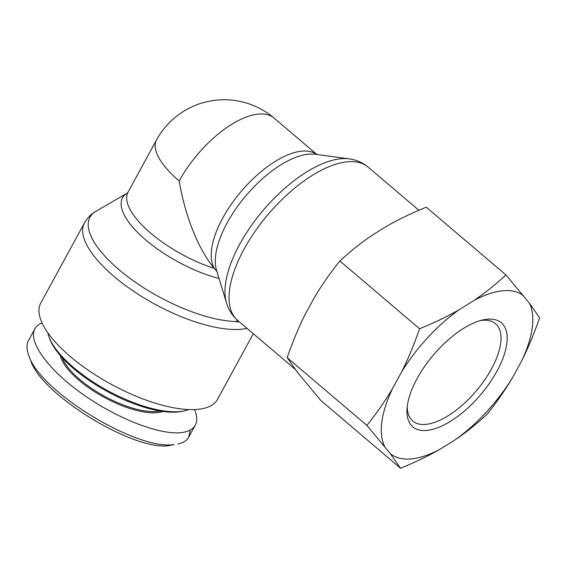 <?xml version="1.0" encoding="UTF-8"?>
<svg xmlns="http://www.w3.org/2000/svg" width="568" height="568" viewBox="0 0 568 568"><rect width="100%" height="100%" fill="white"/><g stroke="black" fill="none" stroke-linecap="round" stroke-linejoin="round"><path stroke-width="0.85" d="M239.22 321.722L236.757 321.978L236.899 319.72M236.757 321.978L238.972 321.509M216.948 271.568L214.328 268.401C198.694 250.097 185.083 216.238 179.19 180.958A77.085 28.812 -151.4 0 1 156.527 139.941L128.056 192.154A77.085 28.812 -151.4 0 0 214.328 268.401A77.085 34.825 130.4 0 1 244.425 187.71A77.085 34.825 130.4 0 1 316.873 154.503M253.314 333.7L217.494 399.396A100.642 37.616 -151.4 0 1 111.122 384.245A100.642 37.616 -151.4 0 1 40.768 303.042L84.454 222.926A100.642 37.616 28.6 0 0 128.801 287.919A100.642 37.616 28.6 0 0 234.421 329.504A100.642 37.616 28.6 0 0 247.037 328.368M316.937 154.51L274.138 118.116A77.085 34.825 130.4 0 0 179.19 180.958M188.732 409.563A83.936 31.375 -151.4 0 1 184.06 410.948A83.936 31.375 -151.4 0 1 107.65 390.621A83.936 31.375 -151.4 0 1 49.167 337.399A83.936 31.375 -151.4 0 1 47.804 332.727M49.167 337.399L49.906 339.323A82.225 30.736 28.6 0 0 107.196 391.451A82.225 30.736 28.6 0 0 182.051 411.367L184.06 410.948M28.854 355.731L30.7 360.531C41.102 394.668 134.545 451.603 169.271 445.582L174.085 444.574C136.732 450.644 39.746 391.324 28.854 355.731C26.504 349.597 26.355 344.584 28.4 340.679L28.712 340.133M160.027 410.991A60.812 22.727 -151.4 0 1 156.768 411.473A60.812 22.727 -151.4 0 1 101.977 394.845A60.812 22.727 -151.4 0 1 62.153 357.627M60.208 355.433A61.671 23.047 28.6 0 0 99.031 394.426A61.671 23.047 28.6 0 0 156.974 412.666A61.671 23.047 28.6 0 0 162.924 411.438M42.082 322.965C38.716 324.271 36.316 326.224 34.882 328.815C27.761 341.588 48.131 369.598 82.133 393.794C116.042 418.034 158.472 434.811 180.546 432.709C187.951 432 192.843 429.5 195.243 425.219C197.387 421.2 197.167 415.982 194.583 409.571M190.223 430.075L188.782 437.076C186.844 440.583 183.18 442.898 177.805 444.027M480.137 320.643A63.893 28.869 -49.6 0 1 482.509 320.338A63.893 28.869 -49.6 0 1 495.175 323.405A63.893 28.869 -49.6 0 1 476.133 391.061A63.893 28.869 -49.6 0 1 412.411 420.732A63.893 28.869 -49.6 0 1 407.27 406.34M487.38 319.209A68.309 30.864 130.4 0 0 482.495 320.025A68.309 30.864 130.4 0 0 407.036 408.761A68.309 30.864 130.4 0 0 477.922 397.849A68.309 30.864 130.4 0 0 487.38 319.209M523.746 296.006A103.262 46.654 130.4 0 0 473.818 300.571C484.66 293.287 495.367 284.745 505.932 274.947L529.411 303.205L539.6 317.782C534.005 333.899 527.97 348.383 521.495 361.22L512.634 377.471C505.442 389.705 496.865 402.023 486.904 414.427C476.339 424.225 465.639 432.766 454.798 440.058L440.278 449.103C428.712 455.777 415.471 462.16 400.539 468.245L390.351 453.669L366.871 425.411C376.825 413 385.402 400.681 392.602 388.455L401.462 372.203C407.938 359.359 413.973 344.882 419.567 328.758C434.492 322.674 447.74 316.291 459.299 309.624L473.818 300.571M459.299 309.624A103.262 46.654 130.4 0 0 401.462 372.203M392.602 388.455A103.262 46.654 130.4 0 0 384.685 446.469M390.351 453.669A103.262 46.654 130.4 0 0 440.278 449.103M454.798 440.058A103.262 46.654 130.4 0 0 512.634 377.471M521.495 361.22A103.262 46.654 130.4 0 0 529.411 303.205M505.932 274.947L426.241 207.185C411.31 213.27 398.069 219.653 386.503 226.327L371.983 235.372C361.141 242.657 350.442 251.198 339.877 260.996C329.916 273.407 321.339 285.725 314.147 297.951L305.286 314.203C298.811 327.047 292.776 341.531 287.181 357.648L297.369 372.217L320.849 400.483L400.539 468.245M339.877 260.996L419.567 328.758M287.181 357.648L366.871 425.411M237.672 320.402A100.642 45.468 -49.6 0 1 268.231 214.278A100.642 45.468 -49.6 0 1 368.064 167.063C362.54 162.498 356.221 159.764 349.107 158.848A98.52 44.51 130.4 0 0 263.346 210.124A98.52 44.51 130.4 0 0 226.518 303.014C228.563 309.887 232.284 315.687 237.672 320.402L295.175 369.292M236.785 321.545A98.52 36.821 -151.4 0 1 125.074 274.635A98.52 36.821 -151.4 0 1 96.035 211.225C91.15 214.008 87.287 217.906 84.454 222.926M226.518 303.014L216.522 270.162A79.208 35.784 -49.6 0 1 246.129 195.484A79.208 35.784 -49.6 0 1 315.077 154.262L349.107 158.848M96.035 211.225L127.324 193.092A79.208 29.607 28.6 0 0 141.091 235.812A79.208 29.607 28.6 0 0 219.056 278.49M368.064 167.063L418.879 210.274M127.395 193.049L128.056 192.154M274.138 118.116A77.085 77.085 0 0 0 156.527 139.941M195.243 425.219L188.782 437.076M34.875 328.829L28.414 340.686"/></g></svg>

